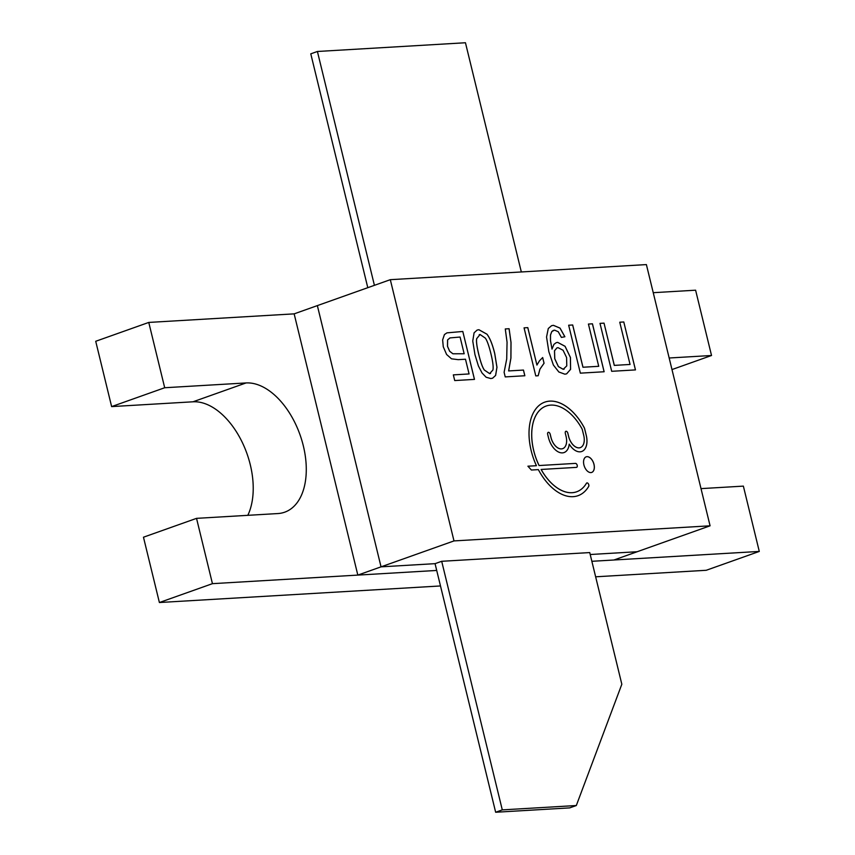 <?xml version="1.0" encoding="UTF-8"?>
<svg xmlns="http://www.w3.org/2000/svg" width="855" height="855" viewBox="0 0 855 855"><rect width="100%" height="100%" fill="white"/><g stroke="black" fill="none" stroke-linecap="round" stroke-linejoin="round"><path stroke-width="1.28" d="M452.926 353.767L464.158 353.767L460.076 337.041L449.987 337.907L447.614 339.916L447.518 346.318L449.677 351.255L452.894 353.778L464.158 353.767M556.947 347.889L554.489 350.764L554.745 358.726L558.368 366.603L563.199 369.307L566.78 365.865L566.587 357.529L563.071 350.251L558.058 347.664L556.979 347.878L554.521 350.753L554.777 358.715L558.411 366.592L563.231 369.296L564.172 369.114M480.083 334.508L476.705 338.644C476.171 341.305 476.866 346.574 478.779 354.43C480.702 362.306 482.551 367.5 484.347 370.012L489.659 373.635L490.567 373.464L489.626 373.646L492.94 369.969C493.506 366.977 492.833 361.569 490.92 353.714C488.996 345.837 487.136 340.632 485.341 338.12L480.083 334.508L479.217 334.69M390.308 279.681L453.994 540.916L710.077 525.814L646.391 264.59L390.308 279.681L317.355 305.609L381.041 566.844L453.994 540.916M575.468 463.389L539.099 465.537A45.507 27.071 -109.6 0 1 546.206 406.018A45.507 27.071 -109.6 0 1 581.838 428.515A3.313 1.967 -109.6 0 1 582.373 429.873L583.741 435.462A12.408 7.385 -109.6 0 1 580.331 447.603A12.408 7.385 -109.6 0 1 568.618 436.36L567.838 433.175A2.073 1.229 70.4 0 0 565.882 431.294A2.073 1.229 70.4 0 0 565.315 433.325L566.096 436.51A12.408 7.385 -109.6 0 1 562.686 448.651A12.408 7.385 -109.6 0 1 550.973 437.397L550.192 434.212A2.073 1.229 70.4 0 0 548.237 432.341A2.073 1.229 70.4 0 0 547.67 434.361L548.45 437.546A16.544 9.843 70.4 0 0 564.076 452.552A16.544 9.843 70.4 0 0 569.238 444.14A16.544 9.843 70.4 0 0 581.721 451.504A16.544 9.843 70.4 0 0 586.263 435.323L584.681 428.847A3.313 1.967 70.4 0 0 584.179 427.543A49.643 29.53 70.4 0 0 544.817 402.117A49.643 29.53 70.4 0 0 536.427 465.697L527.909 466.199L531.393 470.026L538.361 469.619A49.643 29.53 70.4 0 0 578.066 495.676A49.643 29.53 70.4 0 0 588.678 486.452A2.073 1.229 70.4 0 0 588.507 484.048A2.073 1.229 70.4 0 0 586.851 482.947A2.073 1.229 70.4 0 0 586.412 483.321A45.507 27.071 -109.6 0 1 576.687 491.775A45.507 27.071 -109.6 0 1 541.14 469.459L576.441 467.375A2.073 1.229 70.4 0 0 576.655 467.332A2.073 1.229 70.4 0 0 577.168 465.141A2.073 1.229 70.4 0 0 575.468 463.389L539.067 465.548A45.507 27.071 -109.6 0 1 546.174 406.029A45.507 27.071 -109.6 0 1 546.185 406.018L546.174 406.029M599.996 323.372L611.688 371.305L635.468 369.905L623.787 321.972L619.757 322.207L630.06 364.454L614.328 365.384L604.025 323.137L599.996 323.372M592.451 323.81L588.422 324.056L598.724 366.303L582.982 367.233L572.69 324.975L568.661 325.221L580.353 373.154L604.132 371.754L592.451 323.81L588.432 324.066M453.332 374.875L454.721 380.56L474.482 379.396L462.801 331.462L446.941 332.862L444.44 334.562L442.634 339.905L443.264 346.756L446.599 354.483L451.515 358.822L458.216 359.656L465.483 359.228L469.074 373.945L453.332 374.875M552.009 349.107L550.502 340.696L550.502 335L551.806 331.548L554.532 330.126L558.251 331.729L561.393 337.404L564.888 336.752L560.036 328.106L553.442 325.327L551.582 325.691L548.29 328.502L546.548 336.998L548.835 351.662L553.388 365.042L558.849 371.989L564.856 374.18L566.63 373.838L570.584 369.349L570.445 357.486L565.08 346.296L557.684 342.374L556.263 342.652L553.933 344.362L552.009 349.107L550.47 340.707L550.47 335.01L551.774 331.558L553.431 330.34M478.415 365.961L482.017 372.962L486.142 377.247L490.813 378.541L492.598 378.199L495.622 375.441L496.969 367.276L494.735 353.532C492.555 344.554 489.968 338.11 486.987 334.209L478.907 329.72L477.122 330.062L474.087 332.83L472.751 341.017L474.974 354.697L478.415 365.961M509.099 328.726L505.284 328.951L507.058 342.192L506.705 359.025L504.108 372.299L505.23 376.905L524.852 375.751L523.463 370.065L508.65 370.931L510.927 358.106L511.023 342.449L509.099 328.726L505.284 328.961M538.148 375.762L539.911 369.168L544.037 363.236L542.679 357.54L539.484 360.81L536.929 365.064L527.802 327.625L524.062 327.85L535.775 375.89L538.18 375.751L539.954 369.157L544.069 363.225L542.647 357.561M583.912 464.917A8.272 4.927 70.4 0 0 591.724 472.42A8.272 4.927 70.4 0 0 593.584 462.972A8.272 4.927 70.4 0 0 586.177 456.827A8.272 4.927 70.4 0 0 583.912 464.917M591.703 472.42A8.272 4.927 70.4 0 0 593.552 462.983A8.272 4.927 70.4 0 0 586.167 456.827M536.929 365.064L527.77 327.636L524.062 327.86M524.82 375.751L523.431 370.076L508.618 370.942L510.895 358.117L510.991 342.47L509.067 328.737M492.576 378.209L495.59 375.452L496.937 367.287L494.703 353.543C492.512 344.565 489.936 338.12 486.955 334.22L478.875 329.731L477.101 330.073M480.05 334.519L476.673 338.666C476.139 341.316 476.834 346.585 478.747 354.44C480.66 362.317 482.519 367.511 484.315 370.023L489.659 373.635M564.856 336.763L559.993 328.117L553.409 325.338L551.571 325.691M566.609 373.838L570.552 369.36L570.413 357.497L565.048 346.318L557.652 342.385L556.252 342.663M563.199 369.307L564.161 369.125M474.45 379.396L462.801 331.462M462.769 331.473L446.93 332.862M453.342 374.885L469.074 373.945M449.965 337.907L447.582 339.927L447.486 346.328L449.645 351.266L452.894 353.778M604.1 371.754L592.419 323.831M598.692 366.314L582.95 367.244L572.658 324.996L568.671 325.231M630.06 364.454L614.285 365.395L604.025 323.137L600.007 323.382M635.436 369.905L623.787 321.972L619.768 322.217M576.633 467.343A2.073 1.229 70.4 0 0 577.136 465.141A2.073 1.229 70.4 0 0 575.436 463.41M576.687 491.775L576.655 491.796A45.507 27.071 -109.6 0 1 576.655 491.796A45.507 27.071 -109.6 0 1 541.108 469.47L541.14 469.459M578.055 495.686A49.643 29.53 70.4 0 0 588.646 486.463A2.073 1.229 70.4 0 0 588.486 484.069A2.073 1.229 70.4 0 0 586.829 482.947M536.395 465.708L527.92 466.21M581.699 451.515A16.544 9.843 70.4 0 0 586.231 435.334L584.649 428.857A3.313 1.967 70.4 0 0 584.147 427.553A49.643 29.53 70.4 0 0 544.806 402.128M564.054 452.552A16.544 9.843 70.4 0 0 569.206 444.151L569.238 444.14M562.654 448.661L562.686 448.651A12.408 7.385 -109.6 0 1 562.654 448.661A12.408 7.385 -109.6 0 1 550.941 437.407L550.16 434.222A2.073 1.229 70.4 0 0 548.226 432.341M580.299 447.625L580.331 447.603A12.408 7.385 -109.6 0 1 580.299 447.625A12.408 7.385 -109.6 0 1 568.586 436.371L567.806 433.186A2.073 1.229 70.4 0 0 565.871 431.305M441.693 561.297L435.056 563.659L381.041 566.844L317.365 305.609L294.152 313.86L357.828 575.094L381.041 566.844L435.056 563.659L495.654 812.25L502.291 809.888L441.693 561.297L589.736 552.576L621.831 684.246L576.313 805.528L569.687 807.889L495.654 812.25M591.863 561.297L613.911 560.004L637.125 551.742L590.207 554.51L637.125 551.742L710.077 525.814M502.291 809.888L576.313 805.528M374.415 285.335L317.408 51.482L465.451 42.75L521.326 271.954M367.789 287.686L310.782 53.833L317.408 51.482M294.152 313.86L148.77 322.431L164.694 387.743L246.048 382.944A67.855 40.367 70.4 0 1 301.804 440.24A67.855 40.367 70.4 0 1 284.694 512.188A67.855 40.367 70.4 0 1 277.886 513.556L196.532 518.354L212.446 583.666L436.713 570.445M701.004 488.622L743.369 486.121L759.283 551.432L613.922 559.993M653.241 292.688L695.607 290.198L711.531 355.498L669.166 357.999M148.77 322.431L95.717 341.284L111.631 406.595L164.694 387.743M247.8 515.33A67.855 40.367 70.4 0 0 242.243 442.313A67.855 40.367 70.4 0 0 192.995 401.797L111.631 406.595M196.532 518.354L143.469 537.207L159.393 602.519L212.446 583.666M759.283 551.432L706.23 570.285L595.646 576.804M440.496 585.953L159.393 602.519M711.531 355.498L671.987 369.563M246.048 382.944L192.995 401.797"/></g></svg>
